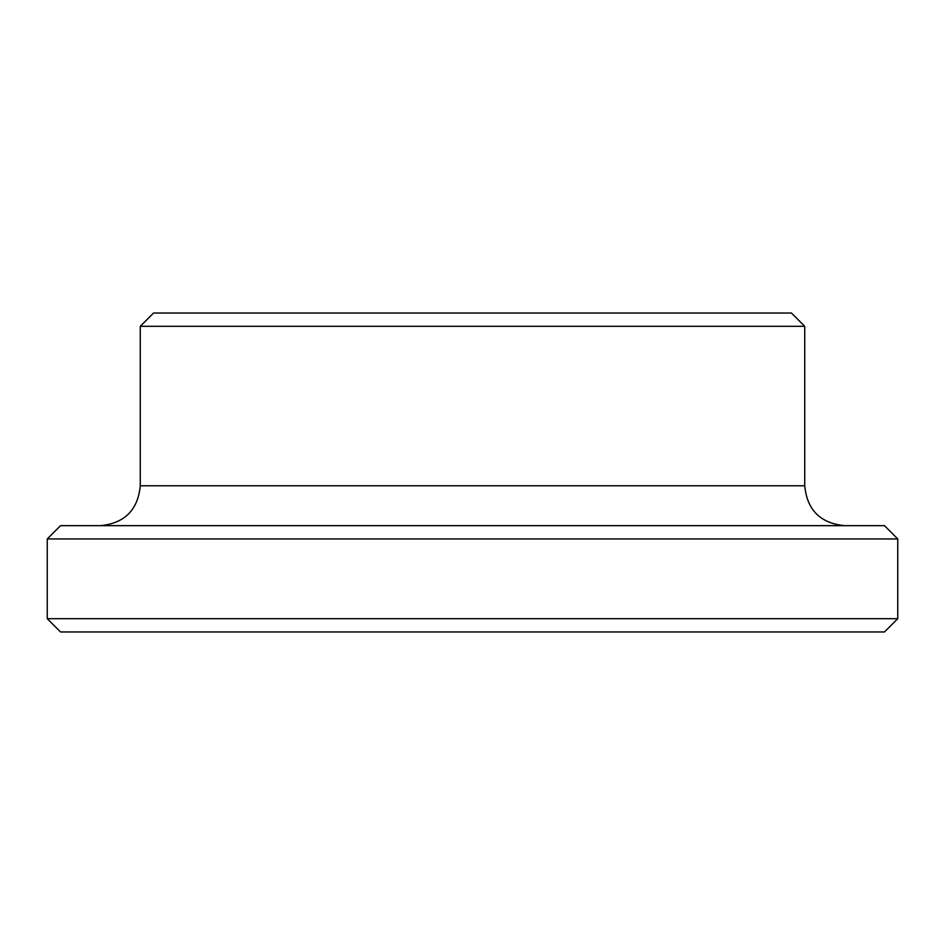 <?xml version="1.0" encoding="UTF-8"?>
<svg xmlns="http://www.w3.org/2000/svg" width="945" height="945" viewBox="0 0 945 945"><rect width="100%" height="100%" fill="white"/><g stroke="black" fill="none" stroke-linecap="round" stroke-linejoin="round"><path stroke-width="1.42" d="M897.75 618.68L47.25 618.68L60.539 631.969L884.461 631.969L897.75 618.68L897.75 538.945L47.25 538.945L60.539 525.656L884.461 525.656L897.75 538.945M140.273 326.32L153.562 313.031L791.437 313.031L804.727 326.32L140.273 326.32L140.273 485.789C137.911 510.005 124.622 523.294 100.406 525.656M47.25 618.68L47.25 538.945M140.273 485.789L804.727 485.789L804.727 326.32M804.727 485.789C807.089 510.005 820.378 523.294 844.594 525.656"/></g></svg>
